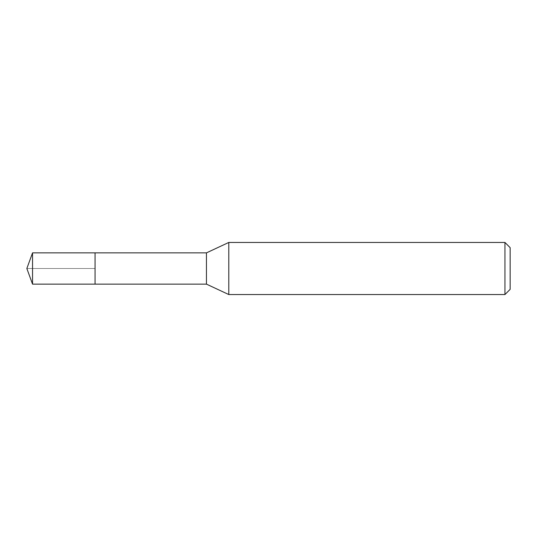 <?xml version="1.0" encoding="UTF-8"?>
<svg xmlns="http://www.w3.org/2000/svg" width="537" height="537" viewBox="0 0 537 537"><rect width="100%" height="100%" fill="white"/><g stroke="black" fill="none" stroke-linecap="round" stroke-linejoin="round"><path stroke-width="0.4" stroke-dasharray="2.69 2.01" d="M95.062 252.867L95.062 284.133L95.062 252.867M32.542 284.133L32.542 252.867M206.45 252.867L206.45 284.133M228.796 294.551L228.796 242.449M504.941 242.449L504.941 294.551M510.15 247.658L510.15 289.342M26.85 268.5L95.062 268.5L26.85 268.5"/><path stroke-width="0.81" d="M95.062 252.867L32.542 252.867L32.542 284.133L95.062 284.133L95.062 252.867L95.062 284.133L206.45 284.133L206.45 252.867L95.062 252.867M32.542 284.133L26.85 268.5L32.542 252.867M206.45 252.867L228.796 242.449L228.796 294.551L206.45 284.133M228.796 294.551L504.941 294.551L504.941 242.449L228.796 242.449M504.941 242.449L510.15 247.658L510.15 289.342L504.941 294.551"/></g></svg>
